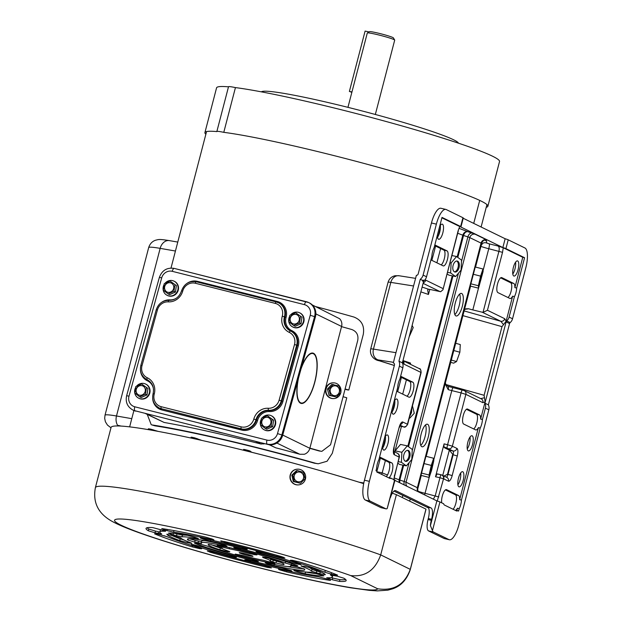 <?xml version="1.0" encoding="UTF-8"?>
<svg xmlns="http://www.w3.org/2000/svg" width="622" height="622" viewBox="0 0 622 622"><rect width="100%" height="100%" fill="white"/><g stroke="black" fill="none" stroke-linecap="round" stroke-linejoin="round"><path stroke-width="0.93" d="M261.395 91.854A101.891 7.192 14.6 0 1 329.147 102.785A101.891 7.192 14.6 0 1 458.445 143.184M487.873 206.286A146.201 10.317 14.6 0 0 384.202 168.959A146.201 10.317 14.6 0 0 223.78 132.338L235.435 87.593A146.201 10.317 14.6 0 1 395.864 124.206A146.201 10.317 14.6 0 1 499.528 161.541L487.873 206.286A146.201 10.317 14.6 0 1 486.233 207.297M205.859 134.266A146.201 10.317 14.6 0 1 204.918 132.579A146.201 10.317 14.6 0 1 216.907 131.584A15.153 1.073 -165.4 0 1 216.868 131.467A15.153 1.073 -165.4 0 1 223.78 132.338M204.918 132.579L216.573 87.834A146.201 10.317 14.6 0 1 228.499 86.831M235.435 87.593A15.153 1.073 -165.4 0 0 228.523 86.722L216.868 131.467M367.361 32.943L369.53 31.675A12.37 0.871 14.6 0 1 374.537 32.321A12.37 0.871 14.6 0 1 386.674 35.384A12.37 0.871 14.6 0 1 393.407 37.895L394.682 40.057A14.15 0.995 -165.4 0 0 386.977 37.188A14.15 0.995 -165.4 0 0 373.091 33.674A14.15 0.995 -165.4 0 0 367.361 32.943A14.15 0.995 -165.4 0 0 367.307 32.997L347.947 107.342M375.338 114.479L394.698 40.135A14.15 0.995 -165.4 0 0 394.682 40.057M473.715 223.391L479.71 200.401L473.731 223.399M402.869 495.439L402.317 497.546L402.854 495.431M117.589 425.549L117.605 425.495A160.46 11.328 14.6 0 1 118.437 425.456L121.142 426.078M147.873 429.561L148.471 428.776A160.46 11.328 14.6 0 1 150.711 429.149L158.175 431.388M190.923 438.012L191.141 437.165L192.011 437.282A160.46 11.328 14.6 0 1 194.702 437.865L201.855 440.423M243.427 450.227L243.622 449.387L245.084 449.636A160.46 11.328 14.6 0 1 248.131 450.398L250.067 451.004L249.857 451.829M238.055 448.913A147.095 10.38 14.6 0 1 243.404 450.211L243.622 449.387M304.625 466.251A147.095 10.38 14.6 0 0 251.661 452.256L250.067 451.004M358.987 482.174L363.808 482.983M248.248 555.547A7.13 0.505 -165.4 0 0 252.998 556.293A7.13 0.505 -165.4 0 0 243.948 553.44A7.13 0.505 -165.4 0 0 239.198 552.694A7.13 0.505 -165.4 0 0 248.248 555.547M295.162 570.483L295.03 570.973L293.786 570.382L295.092 570.475A67.751 4.782 14.6 0 0 310.222 572.139L323.86 575.708M250.487 560.562L250.231 561.534L244.788 559.73L249.927 560.414A67.751 4.782 14.6 0 0 281.743 567.878L290.754 570.483L291.998 571.066L289.665 570.778L289.829 570.164M193.108 544.615L192.968 545.167L191.257 544.429L193.061 544.608L202.515 546.894A67.751 4.782 14.6 0 0 232.379 555.773L236.469 557.195M166.836 534.212L180.637 537.82A67.751 4.782 14.6 0 0 191.055 542.92L191.887 543.356L190.083 543.177L190.231 542.602M146.994 527.759A103.407 7.301 -165.4 0 0 148.79 529.065L155.461 531.079L155.01 532.797L148.339 530.784A103.407 7.301 -165.4 0 1 146.022 528.428A103.407 7.301 -165.4 0 1 152.732 527.588L165.561 531.04M163.998 528.91L163.796 529.664L161.774 528.583A103.407 7.301 -165.4 0 1 205.579 537.097L212.6 539.157L213.937 539.88L210.874 539.429L211.091 538.59M173.452 533.264L173.04 534.819L168.368 533.14A82.018 5.785 -165.4 0 1 187.121 535.208L194.888 537.229L198.41 538.598L197.096 538.512L197.221 538.038M220.794 541.078L224.604 541.56A103.407 7.301 14.6 0 1 282.163 556.807L284.915 558.058L276.883 556.395A89.148 6.29 -165.4 0 0 227.885 543.418L220.857 540.837M262.958 560.165L272.141 562.599L274.978 563.688L273.548 563.579A39.225 2.768 -165.4 0 1 239.478 555.594L235.209 554.093L242.743 555.423A24.958 1.765 14.6 0 0 262.958 560.165M233.872 547.197L238.016 548.021A60.622 4.276 -165.4 0 1 297.728 565.771L294.781 565.561L294.999 564.722M189.181 538.675L195.168 540.386L194.725 542.112L187.984 540.044A60.622 4.276 -165.4 0 1 187.432 539.212A60.622 4.276 -165.4 0 1 218.229 543.379L225.607 545.517L226.952 546.248L224.293 545.891L224.503 545.09M260.058 552.258L259.809 553.215L255.992 551.551L262.204 552.81A82.018 5.785 -165.4 0 1 299.221 563.812L300.939 564.558L299.128 564.379L299.275 563.827M293.055 560.406L292.861 561.145L290.49 560.197L292.612 560.344L300.022 562.109A103.407 7.301 -165.4 0 1 337.614 575.156L334.496 574.876L334.737 573.958M301.242 565.662L301.134 566.067L304.749 566.323L312.446 568.399A82.018 5.785 -165.4 0 1 325.368 574.72L319.801 573.686L320.252 571.968L321.994 572.403M278.578 569.068L281.323 569.558A89.148 6.29 14.6 0 0 318.604 576.804L328.393 579.323L330.414 580.404L330.515 580.023M210.252 551.333L210.026 552.181L207.274 550.929L215.305 552.593A89.148 6.29 14.6 0 0 264.303 565.561L271.394 567.909L267.584 567.427L267.825 566.518M210.741 539.982L210.446 541.109A67.751 4.782 14.6 0 1 225.685 544.507A67.751 4.782 14.6 0 1 242.269 548.565L242.518 547.593M247.222 549.102L241.958 547.446A82.018 5.785 -165.4 0 0 221.385 542.407A82.018 5.785 -165.4 0 0 202.523 538.209L200.191 537.921L203.705 539.29L203.915 538.496M254.966 554.047L254.787 554.731L256.987 554.886L252.711 553.393A39.225 2.768 -165.4 0 0 234.276 548.713A39.225 2.768 -165.4 0 0 218.641 545.401L217.21 545.292L223.282 547.344L223.539 546.349M229.541 547.632L229.23 548.822A24.958 1.765 14.6 0 1 238.576 550.812A24.958 1.765 14.6 0 1 249.453 553.557L249.71 552.585M267.133 557.786L262.484 557.024L263.394 557.709A24.958 1.765 14.6 0 1 270.251 560.787A24.958 1.765 14.6 0 1 270.018 560.943L276.044 563.027L283.476 564.675A39.225 2.768 -165.4 0 0 284.052 564.379A39.225 2.768 -165.4 0 0 272.319 559.217L267.133 557.786M229.705 551.963L228.795 551.279A24.958 1.765 14.6 0 1 221.937 548.2A24.958 1.765 14.6 0 1 222.171 548.044L216.153 545.953L208.712 544.312A39.225 2.768 -165.4 0 0 208.137 544.608A39.225 2.768 -165.4 0 0 219.869 549.77L228.064 551.784L229.79 551.644M350.684 575.575C365.145 577.208 375.152 570.312 380.703 554.886L410.279 569.355C404.595 584.711 393.726 591.18 377.655 588.77L350.684 575.575A135.946 9.594 -165.4 0 0 205.136 534.461A135.946 9.594 -165.4 0 0 121.057 525.178A135.946 9.594 -165.4 0 0 287.061 574.526A135.946 9.594 -165.4 0 0 377.655 588.77M392.311 493.184A162.692 11.484 14.6 0 1 396.393 494.653L380.703 554.886A162.692 11.484 14.6 0 0 203.798 504.699A162.692 11.484 14.6 0 0 95.384 487.664L111.074 427.431A162.692 11.484 14.6 0 1 219.488 444.466A162.692 11.484 14.6 0 1 363.676 483.644M425.969 509.115A162.692 11.484 14.6 0 1 425.953 509.449L410.256 569.69A162.692 11.484 14.6 0 0 410.279 569.355L425.969 509.115L396.393 494.653M304.656 571.89L305.519 572.053L305.075 573.779A82.018 5.785 -165.4 0 0 323.821 575.848M305.075 573.779L297.3 571.758L297.526 570.887M295.03 570.973L297.3 571.758M174.005 530.582L173.585 532.183A89.148 6.29 14.6 0 1 210.874 539.429M173.585 532.183L166.898 530.589L167.201 529.415M163.796 529.664L166.898 530.589M199.755 547.974L199.576 548.643L201.699 548.791L199.335 547.842A89.148 6.29 14.6 0 1 167.334 536.739L157.693 534.111L154.575 533.832A103.407 7.301 -165.4 0 0 192.167 546.87L192.478 545.696M199.576 548.643L192.167 546.87M236.197 557.429L229.984 556.177L230.241 555.182M192.968 545.167A82.018 5.785 -165.4 0 0 229.984 556.177M250.231 561.534A82.018 5.785 -165.4 0 0 289.665 570.778M286.897 570.794L286.61 571.882A103.407 7.301 -165.4 0 0 330.414 580.404M286.61 571.882L279.597 569.83L279.752 569.231M278.516 569.301L279.597 569.83M292.861 561.145A89.148 6.29 14.6 0 1 324.863 572.248L325.306 570.529L328.525 571.571M331.557 572.714L331.199 574.098L334.496 574.876M331.199 574.098L324.863 572.248M296.717 563.003L296.492 563.866L299.128 564.379M296.492 563.866L289.681 562.094L289.992 560.881M259.809 553.215A67.751 4.782 14.6 0 1 289.681 562.094M254.18 560.966L258.387 561.549L251.723 559.302A46.355 3.273 14.6 0 1 206.877 545.976L197.407 543.426L194.461 543.216A60.622 4.276 -165.4 0 0 254.18 560.966L254.421 560.033M291.765 563.548L291.446 564.784L294.781 565.561M291.446 564.784L285.311 563.011L285.708 561.495M240.722 548.697L240.465 549.685A46.355 3.273 14.6 0 1 285.311 563.011M240.465 549.685L234.898 547.974L235.054 547.368M233.81 547.438L234.898 547.974M254.787 554.731L249.453 553.557M229.23 548.822L223.282 547.344M194.725 542.112L201.582 543.387A46.355 3.273 14.6 0 1 201.233 542.812A46.355 3.273 14.6 0 1 224.293 545.891M274.271 564.426L273.96 565.6A60.622 4.276 -165.4 0 0 304.757 569.775A60.622 4.276 -165.4 0 0 304.205 568.943L297.471 566.875L290.606 565.6A46.355 3.273 14.6 0 1 290.956 566.176A46.355 3.273 14.6 0 1 267.895 563.097L265.236 562.739L266.581 563.47L266.745 562.863M273.96 565.6L266.581 563.47M308.489 567.202A67.751 4.782 14.6 0 1 312.003 569.441L316.785 571.05L316.334 572.769L319.801 573.686M316.334 572.769L311.56 571.167L312.003 569.441M301.134 566.067A67.751 4.782 14.6 0 1 311.56 571.167M330.476 574.806L330.438 574.977A89.148 6.29 14.6 0 1 332.366 576.967A89.148 6.29 14.6 0 1 326.698 577.698L332.288 579.751L332.739 578.032L339.907 579.681A103.407 7.301 -165.4 0 0 345.645 579.502M330.438 574.977L337.178 576.19L343.849 578.203A103.407 7.301 -165.4 0 1 346.166 580.559A103.407 7.301 -165.4 0 1 339.457 581.399L332.288 579.751M210.026 552.181A103.407 7.301 -165.4 0 0 267.584 567.427M166.82 534.267A82.018 5.785 -165.4 0 0 179.742 540.58L180.193 538.862L184.151 540.059M187.712 541.614L187.44 542.664L190.083 543.177M187.44 542.664L179.742 540.58M155.01 532.797L161.759 534.01A89.148 6.29 14.6 0 1 159.831 532.02A89.148 6.29 14.6 0 1 165.491 531.289M174.463 533.357L182.417 535.122L181.974 536.848A67.751 4.782 14.6 0 1 197.096 538.512M181.974 536.848L176.516 535.736L176.967 534.018M173.04 534.819L176.516 535.736M247.128 549.467L242.269 548.565M210.446 541.109L203.705 539.29M305.519 572.053A82.018 5.785 -165.4 0 0 318.176 573.912M164.115 535.69A103.407 7.301 -165.4 0 0 169.207 537.517M323.432 569.744A89.148 6.29 14.6 0 1 325.306 570.529M211.309 544.709A39.225 2.768 -165.4 0 0 220.32 548.044L222.311 548.651M270.329 558.61A24.958 1.765 14.6 0 1 270.702 559.061L270.251 560.787M270.609 559.419L281.331 562.56M201.233 542.812L201.683 541.086A46.355 3.273 14.6 0 1 205.392 540.759M195.168 540.386L201.512 541.754M287.247 566.502A60.622 4.276 -165.4 0 0 303.458 568.594M316.785 571.05L320.252 571.968M332.824 575.179A89.148 6.29 14.6 0 1 332.809 575.241L332.366 576.967M331.285 577.597L332.739 578.032M170.646 534.858A82.018 5.785 -165.4 0 0 180.193 538.862M155.461 531.079L159.815 532.09M159.831 532.02L160.274 530.302A89.148 6.29 14.6 0 1 161.355 529.664M182.417 535.122A67.751 4.782 14.6 0 1 187.984 535.379M459.635 294.089A11.593 3.81 -76.8 0 1 459.176 305.674A11.593 3.81 -76.8 0 1 454.83 314.569M455.288 302.984A11.593 3.81 -76.8 0 1 461.431 293.405A11.593 3.81 -76.8 0 1 462.294 306.405A11.593 3.81 -76.8 0 1 456.144 315.976A11.593 3.81 -76.8 0 1 455.288 302.984M425.557 424.888A11.593 3.81 -76.8 0 1 425.106 436.473A11.593 3.81 -76.8 0 1 420.76 445.368M421.218 433.783A11.593 3.81 -76.8 0 1 427.361 424.212A11.593 3.81 -76.8 0 1 428.224 437.204A11.593 3.81 -76.8 0 1 422.074 446.775A11.593 3.81 -76.8 0 1 421.218 433.783M379.824 457.077L379.583 457.022A7.759 2.55 103.2 0 1 379.645 457.014A7.759 2.55 103.2 0 1 379.824 457.077L391.79 462.916A7.759 2.55 103.2 0 1 392.179 471.546A7.759 2.55 103.2 0 1 389.139 477.61L394.659 479.85A7.13 0.505 14.6 0 1 395.001 480.106L387.179 508.555L394.659 479.85M369.375 481.35A17.828 5.862 103.2 0 0 370.277 501.192L365.355 500.041A17.828 5.862 -76.8 0 1 364.453 480.2L369.375 481.35L399.386 366.133A7.13 6.718 -64 0 0 398.935 361.188L420.27 279.27A7.13 6.718 -64 0 0 423.1 275.095L436.372 224.138A17.828 5.862 103.2 0 1 445.826 209.412A17.828 5.862 103.2 0 1 446.246 209.56L462.939 217.716L460.645 226.509L442.001 217.405L434.102 247.735A7.759 2.55 -76.8 0 0 431.87 256.287L426.536 276.774A7.13 6.718 116 0 1 424.15 280.6A1.78 1.679 -64 0 0 423.551 281.556L402.372 362.867A7.13 6.718 116 0 1 402.823 367.804L399.899 379.031A7.759 2.55 -76.8 0 0 397.668 387.584L378.868 459.767A7.759 2.55 103.2 0 0 376.644 468.319L376.007 470.745L376.885 471.173A7.759 2.55 103.2 0 0 377.725 472.471L389.691 478.31A7.759 2.55 103.2 0 0 389.87 478.38A7.759 2.55 103.2 0 0 390.943 478.038M379.412 457.668L388.672 462.185A7.759 2.55 -76.8 0 1 389.069 470.815A7.759 2.55 -76.8 0 1 386.285 476.654M394.923 480.394L436.869 500.881A7.13 0.505 14.6 0 1 439.933 501.962L443.649 503.773A7.759 2.55 103.2 0 0 444.489 505.072L456.455 510.911A7.759 2.55 103.2 0 0 456.634 510.981A7.759 2.55 103.2 0 0 457.706 510.639L455.903 510.211A7.759 2.55 103.2 0 0 457.411 508.221L459.215 508.641A7.759 2.55 103.2 0 0 460.747 504.574A7.759 2.55 103.2 0 0 461.438 500.088L459.635 499.668L478.404 427.625L480.207 428.045L461.438 500.088M445.414 489.895L455.436 494.785A7.759 2.55 -76.8 0 1 455.825 503.416A7.759 2.55 -76.8 0 1 453.049 509.255M411.795 408.421L411.523 412.65L409.743 416.305M412.44 405.925L414.275 413.226L409.797 418.124L409.307 417.953M377.274 472.355C375.976 471.624 377.608 471.81 382.172 472.899L385.383 460.583M381.659 474.392A8.918 4.393 -68.6 0 1 382.172 472.899L387.483 474.983M432.959 429.336L435.983 417.743M515.576 262.196A7.783 2.558 -76.8 0 1 514.977 268.898A7.783 2.558 -76.8 0 1 512.8 274.03M513.391 267.328A7.783 2.558 -76.8 0 1 517.52 260.898A7.783 2.558 -76.8 0 1 518.095 269.629A7.783 2.558 -76.8 0 1 513.966 276.059A7.783 2.558 -76.8 0 1 513.391 267.328M470.022 437.056A7.783 2.558 -76.8 0 1 469.431 443.758A7.783 2.558 -76.8 0 1 467.254 448.89M472.549 444.489A7.783 2.558 103.2 0 0 471.974 435.758A7.783 2.558 103.2 0 0 467.845 442.188A7.783 2.558 103.2 0 0 468.42 450.919A7.783 2.558 103.2 0 0 472.549 444.489M440.298 225.444A7.783 2.558 -76.8 0 1 439.707 232.138A7.783 2.558 -76.8 0 1 437.523 237.27M439.614 226.571A7.783 2.558 -76.8 0 1 442.242 224.145A7.783 2.558 -76.8 0 1 442.825 232.869A7.783 2.558 -76.8 0 1 438.697 239.299A7.783 2.558 -76.8 0 1 437.421 234.968M394.752 400.304A7.783 2.558 -76.8 0 1 394.161 406.998A7.783 2.558 -76.8 0 1 391.977 412.129M391.876 409.828A7.783 2.558 103.2 0 0 393.143 414.159A7.783 2.558 103.2 0 0 397.271 407.729A7.783 2.558 103.2 0 0 396.696 399.005A7.783 2.558 103.2 0 0 394.068 401.431M460.661 472.992A7.783 2.558 -76.8 0 1 460.07 479.694A7.783 2.558 -76.8 0 1 457.893 484.826M463.188 480.425A7.783 2.558 103.2 0 0 462.612 471.694A7.783 2.558 103.2 0 0 458.484 478.124A7.783 2.558 103.2 0 0 459.059 486.847A7.783 2.558 103.2 0 0 463.188 480.425M385.391 436.232A7.783 2.558 -76.8 0 1 384.8 442.934A7.783 2.558 -76.8 0 1 382.616 448.065M382.514 445.764A7.783 2.558 103.2 0 0 383.79 450.095A7.783 2.558 103.2 0 0 387.91 443.665A7.783 2.558 103.2 0 0 387.335 434.933A7.783 2.558 103.2 0 0 384.707 437.359M400.444 376.932L409.704 381.449A7.759 2.55 -76.8 0 1 410.1 390.08A7.759 2.55 -76.8 0 1 406.975 396.206M396.735 391.168A7.759 2.55 103.2 0 0 396.953 391.316L408.918 397.155A7.759 2.55 103.2 0 0 409.097 397.217A7.759 2.55 103.2 0 0 413.21 390.81A7.759 2.55 103.2 0 0 412.814 382.18L400.856 376.341A7.759 2.55 103.2 0 0 400.677 376.279A7.759 2.55 103.2 0 0 400.622 376.263L400.856 376.341M434.646 245.628L443.906 250.153A7.759 2.55 -76.8 0 1 444.295 258.783A7.759 2.55 -76.8 0 1 441.177 264.91M434.825 244.967A7.759 2.55 -76.8 0 1 434.879 244.975A7.759 2.55 -76.8 0 1 435.058 245.037L447.016 250.884A7.759 2.55 -76.8 0 1 447.412 259.514A7.759 2.55 -76.8 0 1 443.299 265.921A7.759 2.55 -76.8 0 1 443.121 265.851L431.155 260.012A7.759 2.55 -76.8 0 1 430.937 259.864M460.645 226.509A7.13 0.505 14.6 0 1 460.988 226.773A7.13 0.505 14.6 0 1 460.435 226.82L502.856 247.54A7.13 0.505 14.6 0 1 505.927 248.621L524.571 257.726L516.672 288.056L514.868 287.628A7.759 2.55 -76.8 0 0 513.78 283.484L501.814 277.637A7.759 2.55 -76.8 0 0 501.635 277.575A7.759 2.55 -76.8 0 0 497.452 284.262A7.759 2.55 -76.8 0 0 497.919 292.612L509.877 298.451A7.759 2.55 -76.8 0 0 510.063 298.521A7.759 2.55 -76.8 0 0 512.637 296.181L514.441 296.608L509.107 317.096A7.13 6.718 116 0 1 506.72 320.921A1.78 1.679 -64 0 0 506.121 321.877L484.942 403.188A7.13 6.718 116 0 1 485.393 408.125L482.431 419.492L480.627 419.072A7.759 2.55 103.2 0 0 479.539 414.921L467.581 409.082A7.759 2.55 103.2 0 0 467.402 409.012A7.759 2.55 103.2 0 0 463.211 415.706A7.759 2.55 103.2 0 0 463.678 424.056L475.643 429.895A7.759 2.55 103.2 0 0 475.822 429.957A7.759 2.55 103.2 0 0 478.404 427.625M466.407 409.299L476.429 414.19A7.759 2.55 -76.8 0 1 476.817 422.82A7.759 2.55 -76.8 0 1 473.7 428.947M482.431 419.492A7.759 2.55 -76.8 0 1 481.739 423.979A7.759 2.55 -76.8 0 1 480.207 428.045M500.64 277.855L510.662 282.753A7.759 2.55 -76.8 0 1 511.059 291.384A7.759 2.55 -76.8 0 1 507.941 297.51M516.672 288.056A7.759 2.55 -76.8 0 1 515.98 292.534A7.759 2.55 -76.8 0 1 514.441 296.608M436.372 224.138L431.45 222.987L418.178 273.944A1.78 1.679 116 0 1 416.382 275.321L394.169 359.43A7.13 6.718 -64 0 0 393.983 360.441L393.283 362.844L393.788 363.092M431.45 222.987A17.828 5.862 -76.8 0 1 440.912 208.261L445.826 209.412M456.836 510.429L457.411 508.221M512.637 296.181L506.121 321.224L501.993 326.643L462.892 315.626M445.826 384.505L484.11 395.297L501.993 326.643M484.11 395.297L485.098 401.921L482.874 402.667A3.398 3.196 -64 0 0 481.241 398.881L480.892 398.749M480.627 419.072L485.098 401.921M502.856 247.54L505.15 238.739A7.13 0.505 -165.4 0 1 508.213 239.82L524.914 247.976A17.828 5.862 103.2 0 1 525.815 267.818L512.544 318.775L509.107 317.096M385.757 508.757A10.193 3.351 103.2 0 0 385.998 508.843L381.076 507.684A10.193 3.351 -76.8 0 1 380.843 507.599L385.757 508.757L370.277 501.192M385.998 508.843A10.193 3.351 103.2 0 0 387.179 508.555M390.492 497.421A10.193 3.351 -76.8 0 1 395.437 490.595A10.193 3.351 -76.8 0 1 395.67 490.672L431.054 507.956A10.193 3.351 -76.8 0 1 431.575 519.292L428.294 518.53A10.193 3.351 103.2 0 0 427.781 507.187L431.054 507.956M428.519 507.964L393.967 491.092M514.868 287.628L522.768 257.298L524.571 257.726M444.03 538.458L448.944 539.608A17.828 5.862 103.2 0 0 449.364 539.756L444.442 538.605A17.828 5.862 -76.8 0 1 444.03 538.458L428.542 530.9A10.193 3.351 -76.8 0 1 428.029 519.557L428.294 518.53M423.123 280.102A1.78 1.679 -64 0 0 422.525 281.058L422.688 280.444A7.13 6.718 -64 0 0 423.123 280.102L424.15 280.6M428.029 519.557L431.303 520.326A10.193 3.351 103.2 0 0 430.424 525.613L432.461 530.659A10.193 3.351 103.2 0 0 433.464 532.051L428.542 530.9M448.944 539.608L433.464 532.051M449.364 539.756A17.828 5.862 103.2 0 0 458.818 525.03L488.83 409.805A7.13 6.718 -64 0 0 488.379 404.868L484.942 403.188M459.215 508.641L458.577 511.066L457.706 510.639M365.355 500.041L380.843 507.599M393.283 362.844L393.555 362.968A1.78 1.679 116 0 1 394.465 364.974L364.453 480.2M452.629 454.643L447.529 474.244L448.019 474.361L453.127 454.76L449.333 450.134L444.598 447.817L448.081 448.633L443.82 446.759L444.085 443.867L435.509 476.779L437.142 473.956L437.888 474.026M459.635 499.668A7.759 2.55 103.2 0 0 458.546 495.516L446.588 489.677A7.759 2.55 103.2 0 0 446.402 489.615A7.759 2.55 103.2 0 0 442.848 494.21A7.759 2.55 103.2 0 0 441.729 502.833M482.874 402.667L465.862 394.364L452.357 446.199L456.929 448.431A6.795 2.231 103.2 0 1 457.279 455.996L452.171 475.597A6.795 2.231 103.2 0 1 448.408 481.148L443.54 478.823L437.243 501.107M422.105 287.092A154.116 10.877 14.6 0 1 428.527 289.238A7.308 0.513 -165.4 0 1 431.582 289.782L440.656 291.718L442.95 289.805L458.157 230.676L459.728 226.517L441.892 217.809M459.728 226.517L458.157 230.676M498.113 246.055L503.237 247.766L502.529 252.345L487.446 310.269L483.014 312.399L498.937 251.249C499.505 248.559 499.225 246.833 498.113 246.055L489.273 243.863A4.525 0.723 -76.1 0 1 488.76 248.722L483.061 270.601M522.768 257.298L503.237 247.766M409.097 363.652L410.567 363.108L409.789 363.994M394.768 451.969L401.439 426.381M393.742 479.857L399.161 457.154L394.317 454.736A6.795 2.231 103.2 0 1 393.975 447.179L399.075 427.571A6.795 2.231 103.2 0 1 402.838 422.019L407.41 424.251L420.915 372.407L403.903 364.103A3.398 3.196 -64 0 0 402.924 360.752M444.085 443.867L447.576 444.738L461.073 392.894L451.805 390.593A7.308 0.513 14.6 0 1 448.19 389.629L445.15 383.751M428.527 289.238L427.648 290.046L428.449 294.463A149.591 10.558 -165.4 0 0 420.861 291.889M464.385 309.911L465.839 308.823L468.459 308.737A7.308 0.513 -165.4 0 0 472.821 309.927L483.014 312.399M443.82 446.759L444.598 447.817M437.142 473.956L441.138 474.773A3.398 0.536 102.7 0 0 439.948 477.727L435.509 476.779M399.806 425.946L403.468 426.847L400.133 425.191M403.764 426.925L399.985 426.031M503.548 324.684L500.764 321.263L482.423 312.306M480.604 398.655L484.522 397.722M433.347 499.163L435.229 495.843L439.948 477.727L443.54 478.823A3.398 3.203 -85.2 0 0 441.138 474.773L441.138 474.773M399.736 482.742L399.822 480.067L403.67 465.303M399.114 482.439L399.091 479.811L402.908 465.147M459.122 228.398A154.116 10.877 14.6 0 1 467.705 231.648C465.349 231.415 463.717 232.605 462.799 235.209A149.591 10.558 -165.4 0 0 457.683 233.25M484.515 240.209L486.699 240.232A11.484 0.809 14.6 0 0 486.365 239.719L475.084 234.206A11.484 0.809 14.6 0 0 471.974 233.048L467.705 231.648C465.792 231.578 464.409 232.853 463.538 235.474L462.799 235.209L457.139 256.94M489.273 243.863L486.21 242.852A154.116 10.877 14.6 0 0 485.549 240.364L484.452 240.224M398.935 361.188L402.372 362.867M420.27 279.27L422.688 280.444M505.15 238.739L463.203 218.26M460.988 226.773L463.281 217.972A7.13 0.505 -165.4 0 0 462.939 217.716M430.424 525.613L436.869 500.881M431.303 520.326L431.575 519.292M488.379 404.868L509.558 323.557A1.78 1.679 116 0 1 510.157 322.6A7.13 6.718 -64 0 0 512.544 318.775M487.446 310.269L504.737 318.713A3.398 3.196 116 0 1 500.764 321.263L464.121 310.93M448.19 389.629A3.398 1.19 -73.9 0 0 447.918 386.278L447.918 386.278A3.398 1.19 -73.9 0 0 447.832 386.262M423.255 282.691A3.398 3.196 -64 0 0 425.775 280.157L443.066 288.6M447.529 474.244L444.054 476.04M208.308 429.437A20.059 1.415 -165.4 0 0 222.404 432.99A20.059 1.415 -165.4 0 1 208.308 429.437M298.544 377.896A25.409 8.358 103.2 0 0 300.636 402.784A25.409 8.358 103.2 0 0 301.235 402.994A25.409 8.358 103.2 0 0 314.942 381.084A25.409 8.358 103.2 0 0 313.418 353.731A25.409 8.358 103.2 0 0 312.827 353.521A25.409 8.358 103.2 0 0 300.994 369.064M309.842 448.345A149.77 10.574 14.6 0 1 319.187 450.981L321.854 451.339L330.554 444.769L357.728 340.475C358.637 335.118 356.678 331.472 351.865 329.543A152.615 10.768 14.6 0 0 341.54 326.643M321.854 451.339L319.187 450.981M309.888 448.151A152.615 10.768 14.6 0 1 320.213 451.051M298.008 379.84A25.852 8.498 103.2 0 0 300.527 403.212A25.852 8.498 103.2 0 0 301.134 403.429A25.852 8.498 103.2 0 0 315.082 381.138A25.852 8.498 103.2 0 0 313.527 353.304A25.852 8.498 103.2 0 0 312.928 353.086A25.852 8.498 103.2 0 0 301.53 367.12M264.863 443.696L260.937 443.991L255.494 441.332M269.489 444.746L275.764 447.809A149.77 10.574 14.6 0 1 299.827 454.254L276.876 443.043M312.298 304.943L339.62 318.736A8.203 7.721 116 0 1 341.587 326.457L309.849 448.306A8.203 7.721 116 0 1 304.321 454.27L299.827 454.254M146.497 413.855L164.084 422.447A149.77 10.574 14.6 0 1 260.937 443.991M164.084 422.447L145.641 413.638M275.764 447.809L269.124 444.699M282.66 435.346L315.385 317.026L314.577 316.629L281.852 434.949L282.66 435.346A12.479 11.756 116 0 1 267.911 444.466L134.912 410.745L267.911 444.466M135.72 411.142A12.479 11.756 116 0 1 133.559 410.349L132.758 409.952A12.479 11.756 116 0 0 134.912 410.745A3.569 1.174 104.1 0 1 134.78 406.788L266.978 440.112A8.918 8.397 -64 0 0 277.505 433.596L310.23 315.284A8.918 8.397 -64 0 0 304.446 304.648L172.247 271.324A8.918 8.397 -64 0 0 161.72 277.84L128.995 396.16A8.918 8.397 -64 0 0 134.78 406.788M304.446 304.648A3.569 1.174 104.1 0 1 306.397 301.717A3.569 1.174 104.1 0 1 306.475 301.748A12.479 11.756 116 0 1 308.629 302.533L309.437 302.93A12.479 11.756 116 0 1 315.385 317.026M315.673 306.592A149.77 10.574 14.6 0 1 353.934 317.041C361.631 320.12 364.733 325.951 363.248 334.527L348.786 390.033L347.395 389.908A146.201 10.317 -165.4 0 0 345.031 389.216M151.869 424.912L154.878 425.821L151.869 424.912A149.77 10.574 14.6 0 1 315.828 463.336L318.246 463.779L327.063 461.252L332.311 453.282L346.773 397.777A149.77 10.574 14.6 0 0 343.08 396.704M154.878 425.821A146.201 10.317 14.6 0 1 314.429 463.211L315.828 463.336M318.246 463.779L314.429 463.211M348.786 390.033A149.77 10.574 -165.4 0 0 345.093 388.96M147.251 414.423L151.247 424.772M142.337 394.853A4.953 4.665 -64 0 0 142.796 385.928A4.953 4.665 -64 0 0 135.907 390.352A4.953 4.665 -64 0 0 142.337 394.853M142.889 385.974A4.953 4.665 -64 0 0 136.101 390.391A4.953 4.665 -64 0 0 138.543 394.877M135.619 387.553A7.876 7.417 -64 0 0 138.667 398.197L139.095 398.399A7.876 7.417 -64 0 0 145.284 398.438A7.876 7.417 -64 0 0 150.05 391.37A7.876 7.417 -64 0 0 146.007 384.24L145.587 384.031A7.876 7.417 -64 0 0 139.398 383.999A7.876 7.417 -64 0 0 136.482 386.254M138.667 398.197A7.876 7.417 -64 0 0 144.856 398.236A7.876 7.417 -64 0 0 149.63 391.16A7.876 7.417 -64 0 0 145.587 384.031M147.935 388.486L141.559 383.953L135.759 386.581L134.819 393.011L139.678 396.813L141.186 397.544L146.994 394.916L147.935 388.486L141.559 383.953M139.678 396.813L145.486 394.177L146.994 394.916M145.486 394.177L146.427 387.747M170.793 291.967A4.953 4.665 -64 0 0 171.252 283.041A4.953 4.665 -64 0 0 164.363 287.465A4.953 4.665 -64 0 0 170.793 291.967M171.345 283.088A4.953 4.665 -64 0 0 164.558 287.504A4.953 4.665 -64 0 0 166.999 291.99M164.076 284.666A7.876 7.417 -64 0 0 167.124 295.31L167.551 295.52A7.876 7.417 -64 0 0 173.74 295.559A7.876 7.417 -64 0 0 178.506 288.484A7.876 7.417 -64 0 0 174.463 281.354L174.043 281.152A7.876 7.417 -64 0 0 167.854 281.113A7.876 7.417 -64 0 0 164.939 283.368M167.124 295.31A7.876 7.417 -64 0 0 173.313 295.349A7.876 7.417 -64 0 0 178.086 288.274A7.876 7.417 -64 0 0 174.043 281.152M176.391 285.599L170.016 281.066L164.216 283.694L163.275 290.124L168.134 293.926L169.643 294.657L175.451 292.029L176.391 285.599L170.016 281.066M168.134 293.926L173.942 291.29L175.451 292.029M173.942 291.29L174.883 284.86M264.607 417.572A4.953 4.665 -64 0 0 264.117 426.513A4.953 4.665 -64 0 0 271.005 422.105A4.953 4.665 -64 0 0 264.607 417.572M268.556 417.657A4.953 4.665 -64 0 0 261.769 422.05A4.953 4.665 -64 0 0 264.21 426.552M261.31 419.189A7.876 7.417 -64 0 0 264.334 429.88L264.762 430.082A7.876 7.417 -64 0 0 270.897 430.144A7.876 7.417 -64 0 0 275.717 423.077A7.876 7.417 -64 0 0 271.674 415.924L271.254 415.714A7.876 7.417 -64 0 0 265.12 415.651A7.876 7.417 -64 0 0 262.181 417.898M264.334 429.88A7.876 7.417 -64 0 0 270.469 429.934A7.876 7.417 -64 0 0 275.297 422.874A7.876 7.417 -64 0 0 271.254 415.714M272.63 426.63L273.618 420.208L267.273 415.636L261.458 418.225L260.47 424.647L265.299 428.488L271.122 425.899L272.63 426.63L266.807 429.219L265.299 428.488M271.122 425.899L272.109 419.477L273.618 420.208M272.109 419.477L267.273 415.636M296.383 323.611A4.953 4.665 -64 0 0 296.842 314.685A4.953 4.665 -64 0 0 289.953 319.109A4.953 4.665 -64 0 0 296.383 323.611M296.935 314.732A4.953 4.665 -64 0 0 290.147 319.148A4.953 4.665 -64 0 0 292.589 323.634M289.665 316.31A7.876 7.417 -64 0 0 292.713 326.954L293.141 327.164A7.876 7.417 -64 0 0 299.33 327.195A7.876 7.417 -64 0 0 304.096 320.128A7.876 7.417 -64 0 0 300.053 312.998L299.633 312.796A7.876 7.417 -64 0 0 293.444 312.757A7.876 7.417 -64 0 0 290.528 315.012M292.713 326.954A7.876 7.417 -64 0 0 298.902 326.993A7.876 7.417 -64 0 0 303.676 319.918A7.876 7.417 -64 0 0 299.633 312.796M301.981 317.243L295.606 312.71L289.805 315.338L288.865 321.768L293.724 325.57L295.232 326.301L301.04 323.673L301.981 317.243L295.606 312.71M293.724 325.57L299.532 322.935L301.04 323.673M299.532 322.935L300.473 316.505M405.194 461.174A5.614 3.149 101.9 0 0 409.105 454.752A5.614 3.149 101.9 0 0 407.472 450.328M410.116 454.962A5.614 3.149 101.9 0 0 407.993 450.359A5.614 3.149 101.9 0 0 403.561 456.758A5.614 3.149 101.9 0 0 405.684 461.353A5.614 3.149 101.9 0 0 410.116 454.962M406.36 465.87L401.4 462.286L401.874 452.28L407.317 445.85L412.277 449.434L411.803 459.44L406.36 465.87L399.573 464.44L397.792 463.157M395.017 452.093L395.079 450.849L400.521 444.427L407.317 445.85M401.874 452.28L395.079 450.849M401.4 462.286L398.197 461.617M412.129 325.407L413.218 327.6L409.136 336.899M454.441 271.853A5.614 3.149 101.9 0 0 458.36 265.423A5.614 3.149 101.9 0 0 456.719 261.007M459.37 265.641A5.614 3.149 101.9 0 0 457.24 261.038A5.614 3.149 101.9 0 0 452.8 267.429A5.614 3.149 101.9 0 0 454.931 272.032A5.614 3.149 101.9 0 0 459.37 265.641M455.615 276.541L450.639 272.957L451.113 262.95L456.556 256.521L461.532 260.105L461.058 270.119L455.615 276.541L448.827 275.118L447.101 273.874M456.556 256.521L451.875 255.541M451.113 262.95L450.001 262.717M450.639 272.957L447.506 272.304M450.725 362.362L453.632 363.17L456.548 361.537L459.868 352.231L460.28 344.557L455.693 343.282M459.868 352.231L453.803 350.536M456.548 361.537L451.315 360.076M481.537 277.101A5.614 0.42 104.3 0 0 482.136 273.136A5.614 0.42 104.3 0 0 479.959 280.055A5.614 0.42 104.3 0 0 479.36 284.021A5.614 0.42 104.3 0 0 481.537 277.101M478.536 288.18L478.388 285.723L480.604 276.129L482.967 268.976L483.115 271.433L478.536 288.18L470.434 286.112L470.403 285.591M482.967 268.976L475.247 267.009M480.604 276.129L473.35 274.279M478.388 285.723L470.87 283.811M432.228 466.391A5.614 0.42 104.3 0 0 432.819 462.426A5.614 0.42 104.3 0 0 430.642 469.346A5.614 0.42 104.3 0 0 430.051 473.311A5.614 0.42 104.3 0 0 432.228 466.391M429.219 477.471L429.063 475.014L431.279 465.411L433.651 458.266L433.798 460.723L431.582 470.325L429.219 477.471L421.125 475.41L421.094 474.905M433.651 458.266L425.938 456.299M431.279 465.411L424.041 463.569M429.063 475.014L421.56 473.101M333.695 395.53A4.953 4.743 91 0 0 339.604 391.417A4.953 4.743 91 0 0 335.001 385.788A4.953 4.743 91 0 0 333.695 395.53M334.729 395.685A4.953 4.743 91 0 0 335.942 385.943A4.953 4.743 91 0 0 334.908 385.788M340.887 392.132A7.876 7.542 91 0 0 333.617 382.833L333.213 382.825A7.876 7.542 91 0 0 331.137 398.321A7.876 7.542 91 0 0 332.925 398.585L333.33 398.593A7.876 7.542 91 0 0 340.802 392.568M333.617 382.833A7.876 7.542 91 0 0 331.542 398.329A7.876 7.542 91 0 0 333.33 398.593M331.837 384.404L327.421 389.045L329.061 395.351L336.549 397.046L340.957 392.396L339.324 386.091L331.837 384.404M333.275 384.435L328.859 389.077L327.421 389.045M328.859 389.077L330.5 395.382L329.061 395.351M330.5 395.382L336.549 397.046M294.222 478.069A4.953 4.852 84.3 0 0 299.431 481.848A4.953 4.852 84.3 0 0 303.66 475.776A4.953 4.852 84.3 0 0 298.451 471.997A4.953 4.852 84.3 0 0 294.222 478.069M299.369 481.856A4.953 4.852 84.3 0 0 303.536 475.783A4.953 4.852 84.3 0 0 298.389 471.997M297.168 469.182L296.888 469.206A7.876 7.721 84.3 0 0 290.171 478.878A7.876 7.721 84.3 0 0 298.451 484.888L298.731 484.865A7.876 7.721 84.3 0 0 305.456 475.192A7.876 7.721 84.3 0 0 297.168 469.182A7.876 7.721 84.3 0 0 290.443 478.847A7.876 7.721 84.3 0 0 298.731 484.865M305.091 478.792L303.583 472.432L297.433 470.566L292.799 475.053L294.307 481.412L300.449 483.278L305.091 478.792M297.433 470.566L296.445 470.66L291.804 475.154L293.312 481.514L300.449 483.278M292.799 475.053L291.804 475.154M294.307 481.412L293.312 481.514M369.103 31.924L365.098 31.1L349.385 91.426L351.951 91.955M351.858 92.328L349.385 91.426M153.129 429.763L152.95 430.44M197.034 438.518L196.832 439.303M245.084 449.636L244.843 450.577M150.485 430.004L150.711 429.149M148.471 428.776L148.246 429.623M194.461 438.782L194.702 437.865M192.011 437.282L191.77 438.199M247.883 451.331L248.131 450.398M117.605 425.495L117.48 425.953M118.304 425.961L118.437 425.456M228.243 551.092L228.064 551.784M220.32 548.044L219.869 549.77M273.68 563.089L273.548 563.579M239.719 554.676L239.478 555.594M283.694 563.843L283.476 564.675M276.487 561.308L276.044 563.027M273.26 560.344L272.809 562.07M263.541 557.141L263.394 557.709M220.227 545.696L220.048 546.388M187.984 540.044L188.318 538.753M198.06 542.889L198.504 541.171M339.907 579.681L339.457 581.399M329.473 577.768L329.193 578.833M158.307 533.575L158.758 531.849M148.339 530.784L148.79 529.065M201.567 538.014L201.442 538.504M228.15 542.423L227.885 543.418M276.883 556.395L277.148 555.368M221.875 541.606L222.031 541M283.523 557.219L283.352 557.887M393.423 362.315L378.114 359.897L379.498 360.814A155.111 10.947 14.6 0 1 394.34 365.464M423.1 275.095L426.536 276.774M508.213 239.82L505.927 248.621M399.386 366.133L402.823 367.804M395.67 490.672L395.188 490.564M413.311 285.949L390.826 282.388A14.267 1.003 -165.4 0 0 388.074 282.279C389.17 278.726 391.518 276.541 395.11 275.733L399.13 275.764A8.918 7.215 99 0 0 390.826 282.388L373.441 349.105L395.934 352.674M394.332 365.503L379.125 360.737C374.133 360.021 369.289 355.216 370.696 349.004A14.267 1.003 14.6 0 1 373.441 349.105A8.918 7.215 99 0 0 378.114 359.897M432.461 530.659L439.933 501.962M488.83 409.805L485.393 408.125M402.691 394.115L406.407 379.84M401.804 377.593A10.698 0.754 -165.4 0 0 401.314 377.694L401.392 377.391M440.609 248.543L436.893 262.811M418.124 491.287A7.308 0.513 -165.4 0 0 425.051 493.316L429.18 477.463M433.752 459.915L451.805 390.593A3.398 0.544 -76.1 0 1 453.096 387.661A3.398 0.544 -76.1 0 1 453.127 387.685L462.325 389.963M424.593 494.879A4.525 0.723 103.9 0 0 425.051 493.316L438.821 496.947M394.123 477.898A149.591 10.558 14.6 0 1 399.091 479.811L404.191 481.498A6.951 0.49 14.6 0 1 406.073 482.206L417.354 487.71L481.063 243.116L469.781 237.604A6.951 0.49 -165.4 0 0 467.899 236.896L463.538 235.474L457.815 257.43M418.272 491.8A4.525 4.268 116 0 1 417.354 487.71A6.951 0.49 14.6 0 1 417.689 487.967L481.405 243.373A6.951 0.49 -165.4 0 0 481.063 243.116A4.525 4.268 -64 0 1 486.365 239.719M475.542 267.087L481.164 245.488A149.591 10.558 -165.4 0 0 481.039 244.765M402.978 360.535A149.591 10.558 14.6 0 1 410.567 363.108L410.279 364.228M407.838 446.231L452.217 275.834M429.763 289.417L428.449 294.463M408.514 446.713L452.979 275.989M404.354 484.997A4.525 2.962 108.1 0 1 404.191 481.498L409.097 462.636M412.223 450.655L458.445 273.206M461.462 261.629L467.899 236.896A4.525 2.962 -71.9 0 1 471.974 233.048M406.99 486.287A4.525 4.268 116 0 1 406.073 482.206L469.781 237.604A4.525 4.268 -64 0 1 475.084 234.206M403.903 364.103L402.527 361.6M448.003 386.309A10.706 0.754 -165.4 0 0 453.057 387.661M440.135 291.656L423.084 283.329M424.647 280.125L425.775 280.157M468.459 308.737A154.116 10.877 14.6 0 1 465.139 309.204M504.737 318.713L506.121 321.224M502.529 252.345L488.76 248.722A7.308 0.513 14.6 0 1 480.946 246.32M478.489 288.165L472.821 309.927M442.755 475.402L449.333 450.134L452.956 450.981L448.081 448.633M486.699 240.232A4.525 4.44 83.7 0 0 485.067 240.108C484.297 239.54 483.076 240.628 481.405 243.373M486.21 242.852A4.525 4.51 56.7 0 0 482.579 243.435L481.164 245.488M421.133 372.578L420.915 372.407A3.398 3.196 -64 0 0 419.282 368.628C420.223 368.317 420.837 369.639 421.133 372.578L407.628 424.414C406.034 426.816 404.767 427.656 403.841 426.941M403.429 426.801A3.398 3.196 -64 0 0 407.41 424.251L407.628 424.414M481.241 398.881L464.23 390.577A3.398 3.196 -64 0 1 465.862 394.364L461.073 392.894A3.398 0.544 -76.1 0 1 462.364 389.963A3.398 0.544 -76.1 0 1 462.395 389.986M447.078 448.034A3.398 0.544 103.9 0 1 447.576 444.738L452.357 446.199A3.398 3.196 116 0 1 448.384 448.75M422.525 281.058L423.551 281.556M510.157 322.6L506.72 320.921M509.558 323.557L506.121 321.877M513.78 283.484L510.662 282.753M479.539 414.921L476.429 414.19M447.016 250.884L443.906 250.153M412.814 382.18L409.704 381.449M456.929 448.431A3.398 3.196 116 0 1 452.956 450.981A3.398 1.12 -76.8 0 1 453.127 454.76L457.279 455.996M452.171 475.597L448.019 474.361A3.398 1.12 -76.8 0 1 446.378 477.175M448.408 481.148A3.398 3.196 -64 0 0 446.775 477.369L442.141 475.107L437.67 473.948M443.774 478.886A3.398 3.196 -64 0 0 442.141 475.107M400.514 424.499A3.398 3.196 -64 0 0 402.838 422.019M393.975 447.179L399.075 427.571M393.679 451.735A3.398 3.196 116 0 1 394.317 454.736M393.648 451.424L397.318 453.213A3.398 3.196 116 0 1 398.951 456.999M397.917 453.601A3.398 3.141 134.6 0 1 399.161 457.154L399.324 457.279A3.398 3.398 0 0 0 398.422 453.998L397.318 453.213M394.014 480.06L394.441 475.27M458.546 495.516L455.436 494.785M391.79 462.916L388.672 462.185M261.442 442.833L263.782 443.976M282.738 435.066L309.849 448.306M341.587 326.457L315.852 313.892M187.09 283.329A13.373 12.595 116 0 1 197.415 281.338L277.381 301.499A13.373 12.595 116 0 1 286.066 317.445A11.593 10.916 -64 0 0 291.749 330.609A13.373 12.595 116 0 1 298.303 345.793L282.909 401.439A13.373 12.595 116 0 1 269.357 411.562A11.593 10.916 -64 0 0 257.609 420.324A13.373 12.595 116 0 1 241.81 430.105L161.844 409.945A13.373 12.595 116 0 1 152.67 398.43M153.541 389.605A11.593 10.916 -64 0 0 147.476 380.835A13.373 12.595 116 0 1 140.44 370.074M161.79 302.222A13.373 12.595 116 0 1 169.868 299.882A11.593 10.916 -64 0 0 176.407 298.156M172.247 271.324A3.569 1.174 -75.9 0 1 174.199 268.393A3.569 1.174 -75.9 0 1 174.277 268.424L306.312 301.709M276.339 301.958A12.479 11.756 116 0 1 278.493 302.751A12.479 11.756 116 0 1 284.441 316.847L284.985 317.103A12.479 11.756 -64 0 0 279.037 303.015L276.3 301.95A1.78 0.591 -75.9 0 1 276.339 301.958M195.355 283.251A10.698 10.076 -64 0 0 182.72 291.073A14.267 13.435 116 0 1 168.259 301.864A10.698 10.076 -64 0 0 157.413 309.958L142.026 365.604A10.698 10.076 -64 0 0 147.266 377.756A14.267 13.435 116 0 1 154.264 393.951A10.698 10.076 -64 0 0 161.207 406.71L241.18 426.871A10.698 10.076 -64 0 0 253.815 419.049A14.267 13.435 116 0 1 268.276 408.257A10.698 10.076 -64 0 0 279.115 400.164L294.509 344.518A10.698 10.076 -64 0 0 289.261 332.373A14.267 13.435 116 0 1 282.271 316.17A10.698 10.076 -64 0 0 275.328 303.412L195.355 283.251A1.78 0.591 -75.9 0 1 196.327 281.782A1.78 0.591 -75.9 0 1 196.365 281.797L276.261 301.942M154.264 393.951L153.082 393.742C154.38 387.397 152.429 382.724 147.22 379.715A12.479 11.756 -64 0 0 147.049 379.63L147.383 379.793M147.266 377.756A1.78 0.599 115.1 0 0 147.049 379.63A12.479 11.756 116 0 1 146.878 379.552L147.422 379.817A12.479 11.756 -64 0 0 147.453 379.832M294.509 344.518L296.678 345.194L281.292 400.84A12.479 11.756 116 0 1 268.634 410.287A12.479 11.756 -64 0 0 255.984 419.726A12.479 11.756 116 0 1 241.243 428.853L161.269 408.693L241.779 429.11A12.479 11.756 -64 0 0 256.528 419.99A12.479 11.756 116 0 1 269.178 410.543A12.479 11.756 -64 0 0 281.828 401.104L297.215 345.459A12.479 11.756 -64 0 0 291.267 331.363L290.731 331.098A12.479 11.756 116 0 1 296.678 345.194L298.303 345.793M161.207 406.71A1.78 0.591 -75.9 0 0 161.269 408.693A12.479 11.756 116 0 1 159.115 407.9L159.652 408.164A12.479 11.756 -64 0 0 161.813 408.949L161.844 409.945M241.18 426.871A1.78 0.591 -75.9 0 0 241.243 428.853L241.81 430.105M253.815 419.049L257.609 420.324M268.276 408.257A1.78 0.56 -86.7 0 0 268.634 410.287L269.357 411.562M279.115 400.164L282.909 401.439M282.271 316.17L284.441 316.847A12.479 11.756 -64 0 0 290.388 330.935A12.479 11.756 -64 0 0 290.552 331.013A12.479 11.756 116 0 1 290.731 331.098L290.56 331.021A1.78 0.599 115.1 0 0 289.261 332.373M290.692 331.083A12.479 11.756 116 0 1 284.985 317.103L286.066 317.445M277.505 433.596L281.852 434.949A12.479 11.756 116 0 1 267.11 444.069A3.569 1.174 -75.9 0 1 266.978 440.112M161.72 277.84L159.356 277.42C162.008 270.352 166.953 267.343 174.199 268.393L308.629 302.533A12.479 11.756 116 0 1 314.577 316.629L310.23 315.284M277.054 302.168L277.381 301.499M197.104 281.984L197.415 281.338M291.749 330.609L291.119 331.293M169.767 300.364L169.868 299.882M147.624 379.918L147.476 380.835M275.328 303.412A1.78 0.591 -75.9 0 1 276.3 301.95L196.327 281.782C189.135 280.74 184.205 283.764 181.538 290.855C179.33 297.098 175.124 300.263 168.904 300.348A1.78 0.56 -86.7 0 1 168.974 300.364M182.72 291.073L181.538 290.855M168.259 301.864A1.78 0.56 -86.7 0 1 168.904 300.348C162.606 300.449 158.385 303.583 156.239 309.748L140.844 365.394C139.53 371.707 141.536 376.427 146.878 379.552M157.413 309.958L156.239 309.748M142.026 365.604L140.844 365.394M128.995 396.16L126.631 395.732C125.31 402.045 127.355 406.788 132.758 409.952M175.443 251.031L160.157 248.365A46.891 3.312 -165.4 0 0 148.674 247.603L105.009 415.232A46.891 3.312 14.6 0 1 116.493 415.994L131.778 418.668M148.674 247.603C149.91 243.808 152.211 241.352 155.586 240.216C158.859 239.486 158.61 238.91 169.409 240.621A10.341 7.829 -80.1 0 0 160.157 248.365L116.493 415.994A10.341 7.829 -80.1 0 0 117.729 425.495M129.64 426.871L133.901 410.512M171.011 268.043L206.558 131.569M409.688 501.153L410.24 499.038M481.101 226.999L486.933 204.599M117.558 425.51L117.441 425.953M95.384 487.664C92.515 503.035 98.688 514.581 113.896 522.317C125.527 528.412 148.013 536.444 186.639 548.013C219.379 557.685 253.061 566.595 287.675 574.751C312.656 580.598 333.711 584.952 350.847 587.821L369.305 590.364L377.305 590.9L387.864 590.161L392.762 588.785C401.027 585.971 406.858 579.603 410.256 569.69M291.127 565.515L290.956 566.176M370.696 349.004L388.074 282.279M376.932 471.313L380.361 458.134M383.261 447.024L385.492 438.432M392.614 411.088L394.853 402.496M397.676 391.666L401.314 377.694M440.407 227.636L438.168 236.228M435.594 246.094L431.878 260.361M417.572 489.615L421.265 475.449M426.233 456.377L470.574 286.151M418.59 491.948L417.836 490.672L417.689 487.967M415.302 278.322L399.13 275.764M464.23 390.577L447.918 386.278L445.927 384.699L445.383 382.857M402.947 360.651L419.282 368.628M458.321 230.801L442.95 289.805M399.238 427.695L400.762 424.165L400.179 424.476M394.138 447.304L393.734 451.969L393.353 451.432M394.605 475.395L399.324 457.279M311.295 353.164L312.827 353.521M299.703 402.636L301.235 402.994M153.082 393.742C151.76 400.063 153.774 404.782 159.115 407.9M159.356 277.42L126.631 395.732M105.009 415.232L104.675 418.357L105.406 421.77L107.443 425.051L110.973 427.812M169.409 240.621L177.775 242.075"/></g></svg>
